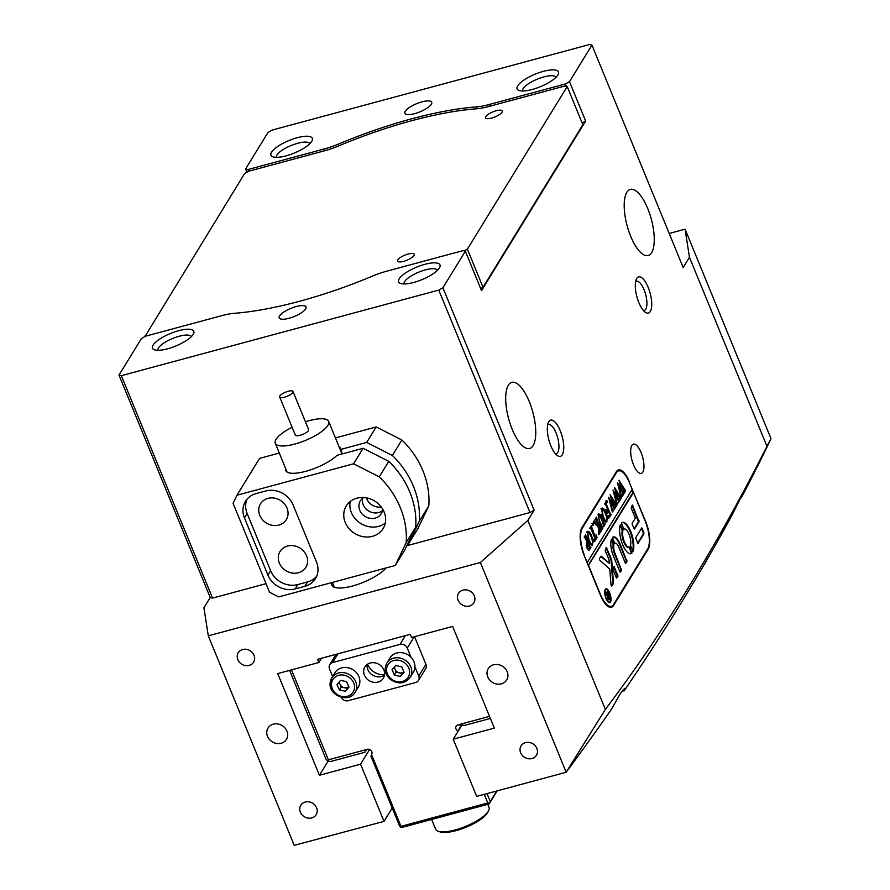 <?xml version="1.0" encoding="UTF-8"?>
<svg xmlns="http://www.w3.org/2000/svg" width="890" height="890" viewBox="0 0 890 890"><rect width="100%" height="100%" fill="white"/><g stroke="black" fill="none" stroke-linecap="round" stroke-linejoin="round"><path stroke-width="1.33" d="M279.304 453.066L259.58 458.383L236.951 495.229L233.08 503.328L269.57 592.295L278.659 596.901L395.26 565.473L406.207 542.555A86.519 76.095 -148.4 0 0 379.251 476.829L388.774 461.332L363.076 448.293L337.01 455.324A29.559 8.989 157.7 0 1 305.682 471.333A29.559 8.989 157.7 0 1 285.701 470.554A29.559 8.989 157.7 0 1 285.612 468.463M338.979 446.569A29.559 8.989 157.7 0 1 340.392 448.126A29.559 8.989 157.7 0 1 340.603 449.472L342.405 453.867M362.809 503.618L363.699 505.798M356.879 498.189A21.627 19.024 -148.4 0 0 346.266 505.932A21.627 19.024 -148.4 0 0 349.069 528.649A21.627 19.024 -148.4 0 0 372.51 536.314A21.627 19.024 -148.4 0 0 383.123 528.571A21.627 19.024 -148.4 0 0 380.319 505.843A21.627 19.024 -148.4 0 0 356.879 498.189M350.204 501.504A21.627 19.024 -148.4 0 0 357.524 521.084A21.627 19.024 -148.4 0 0 378.617 526.368A21.627 19.024 -148.4 0 0 385.292 523.053M363.854 497.532A12.26 10.78 -148.4 0 0 360.35 500.892A12.26 10.78 -148.4 0 0 361.941 513.775A12.26 10.78 -148.4 0 0 375.224 518.114A12.26 10.78 -148.4 0 0 381.243 513.719A12.26 10.78 -148.4 0 0 382.656 509.08M382.455 510.649A12.26 10.78 31.6 0 1 378.639 512.562A12.26 10.78 31.6 0 1 366.669 509.536A12.26 10.78 31.6 0 1 362.553 498.411M278.87 525.078A15.141 13.317 31.6 0 1 262.461 519.716A15.141 13.317 31.6 0 1 260.492 503.807A15.141 13.317 31.6 0 1 267.923 498.389A15.141 13.317 31.6 0 1 284.333 503.751A15.141 13.317 31.6 0 1 286.302 519.66A15.141 13.317 31.6 0 1 278.87 525.078M298.417 572.748A15.141 13.317 31.6 0 1 282.008 567.375A15.141 13.317 31.6 0 1 280.038 551.477A15.141 13.317 31.6 0 1 287.47 546.048A15.141 13.317 31.6 0 1 303.879 551.411A15.141 13.317 31.6 0 1 305.849 567.319A15.141 13.317 31.6 0 1 298.417 572.748M366.424 497.855A12.26 10.78 -148.4 0 0 381.198 506.933M340.603 449.472L366.669 442.441L376.181 426.944L335.441 437.936M366.669 442.441L392.368 455.48L401.88 439.983L376.181 426.944M392.368 455.48A86.519 76.095 31.6 0 1 419.324 521.206L428.835 505.72A86.519 76.095 -148.4 0 0 401.88 439.983M419.324 521.206L408.365 544.124L417.888 528.627L428.835 505.72M379.251 476.829L353.564 463.79L363.076 448.293M353.564 463.79L236.951 495.229M408.365 544.124L407.453 544.369M395.26 565.473L404.783 549.976L415.73 527.058A86.519 76.095 -148.4 0 0 388.774 461.332M406.207 542.555L415.73 527.058M256.075 493.605A21.627 19.024 -148.4 0 0 245.462 501.348A21.627 19.024 -148.4 0 0 244.45 517.902L267.912 575.096A21.627 19.024 -148.4 0 0 295.168 588.924L304.881 586.31A21.627 19.024 -148.4 0 0 315.494 578.556A21.627 19.024 -148.4 0 0 316.495 562.002L293.044 504.808A21.627 19.024 -148.4 0 0 265.787 490.98L256.075 493.605M246.975 499.257A21.627 19.024 -148.4 0 0 247.153 513.519L270.605 570.712A21.627 19.024 -148.4 0 0 297.861 584.541L307.573 581.915A21.627 19.024 -148.4 0 0 316.673 576.264M292.921 391.333A7.209 2.192 -22.3 0 0 285.223 392.323A7.209 2.192 -22.3 0 0 279.671 396.962A7.209 2.192 -22.3 0 0 279.772 397.129A7.209 2.192 -22.3 0 0 287.459 396.139A7.209 2.192 -22.3 0 0 293.01 391.5A7.209 2.192 -22.3 0 0 292.921 391.333M295.269 434.91A7.209 2.192 -22.3 0 0 295.313 435.099A7.209 2.192 -22.3 0 0 295.402 435.266A7.209 2.192 -22.3 0 0 303.101 434.264A7.209 2.192 -22.3 0 0 308.652 429.625A7.209 2.192 -22.3 0 0 308.552 429.458M305.426 421.771A28.836 8.767 157.7 0 1 328.276 420.759A28.836 8.767 157.7 0 1 328.666 421.415A28.836 8.767 157.7 0 1 306.46 439.994A28.836 8.767 157.7 0 1 275.689 443.965A28.836 8.767 157.7 0 1 275.299 443.309A28.836 8.767 157.7 0 1 292.087 427.245M631.844 445.412A15.141 5.54 74.9 0 0 632.69 462.6A15.141 5.54 74.9 0 0 641.256 473.38A15.141 5.54 74.9 0 0 642.791 472.101A15.141 5.54 74.9 0 0 641.946 454.912A15.141 5.54 74.9 0 0 633.38 444.132A15.141 5.54 74.9 0 0 631.844 445.412M281.129 743.25A10.814 9.512 -148.4 0 0 286.435 739.379A10.814 9.512 -148.4 0 0 285.022 728.009A10.814 9.512 -148.4 0 0 273.308 724.182A10.814 9.512 -148.4 0 0 268.001 728.053A10.814 9.512 -148.4 0 0 269.403 739.412A10.814 9.512 -148.4 0 0 281.129 743.25M501.382 683.865A10.814 9.512 -148.4 0 0 506.688 679.993A10.814 9.512 -148.4 0 0 505.286 668.635A10.814 9.512 -148.4 0 0 493.561 664.808A10.814 9.512 -148.4 0 0 488.254 668.679A10.814 9.512 -148.4 0 0 489.667 680.038A10.814 9.512 -148.4 0 0 501.382 683.865M249.2 665.397A9.011 7.932 -148.4 0 0 253.617 662.171A9.011 7.932 -148.4 0 0 252.448 652.704A9.011 7.932 -148.4 0 0 242.681 649.511A9.011 7.932 -148.4 0 0 238.253 652.737A9.011 7.932 -148.4 0 0 239.432 662.205A9.011 7.932 -148.4 0 0 249.2 665.397M311.745 817.921A9.011 7.932 -148.4 0 0 316.173 814.695A9.011 7.932 -148.4 0 0 315.004 805.227A9.011 7.932 -148.4 0 0 305.237 802.035A9.011 7.932 -148.4 0 0 300.809 805.261A9.011 7.932 -148.4 0 0 301.977 814.728A9.011 7.932 -148.4 0 0 311.745 817.921M532.009 758.536A9.011 7.932 -148.4 0 0 536.425 755.31A9.011 7.932 -148.4 0 0 535.257 745.842A9.011 7.932 -148.4 0 0 525.489 742.649A9.011 7.932 -148.4 0 0 521.073 745.876A9.011 7.932 -148.4 0 0 522.241 755.343A9.011 7.932 -148.4 0 0 532.009 758.536M469.453 606.023A9.011 7.932 -148.4 0 0 473.88 602.797A9.011 7.932 -148.4 0 0 472.712 593.33A9.011 7.932 -148.4 0 0 462.945 590.137A9.011 7.932 -148.4 0 0 458.517 593.363A9.011 7.932 -148.4 0 0 459.685 602.83A9.011 7.932 -148.4 0 0 469.453 606.023M650.29 311.5A18.746 6.864 -105.1 0 1 645.395 312.323A18.746 6.864 -105.1 0 1 636.884 296.759A18.746 6.864 -105.1 0 1 636.428 279.037A18.746 6.864 -105.1 0 1 636.739 278.448A18.746 6.864 -105.1 0 1 648.187 287.37A18.746 6.864 -105.1 0 1 650.29 311.5M643.448 310.532A15.141 5.54 74.9 0 0 644.215 310.465A15.141 5.54 74.9 0 0 645.751 309.197A15.141 5.54 74.9 0 0 644.905 292.009A15.141 5.54 74.9 0 0 636.339 281.229A15.141 5.54 74.9 0 0 635.638 281.563M562.302 454.768A18.746 6.864 -105.1 0 1 557.407 455.58A18.746 6.864 -105.1 0 1 548.908 440.027A18.746 6.864 -105.1 0 1 548.44 422.305A18.746 6.864 -105.1 0 1 548.752 421.715A18.746 6.864 -105.1 0 1 560.199 430.638A18.746 6.864 -105.1 0 1 562.302 454.768M555.46 453.789A15.141 5.54 74.9 0 0 556.228 453.733A15.141 5.54 74.9 0 0 557.763 452.465A15.141 5.54 74.9 0 0 556.918 435.266A15.141 5.54 74.9 0 0 548.351 424.497A15.141 5.54 74.9 0 0 547.65 424.83M178.69 330.691A22.35 6.797 157.7 0 1 193.542 333.717A22.35 6.797 157.7 0 1 167.554 348.813A22.35 6.797 157.7 0 1 154.348 349.792A22.35 6.797 157.7 0 1 157.13 340.937A22.35 6.797 157.7 0 1 178.69 330.691M191.328 336.631A18.023 5.485 -22.3 0 0 179.179 336.253A18.023 5.485 -22.3 0 0 157.975 350.315M424.864 264.33A22.35 6.797 157.7 0 1 439.716 267.356A22.35 6.797 157.7 0 1 413.728 282.453A22.35 6.797 157.7 0 1 400.522 283.432A22.35 6.797 157.7 0 1 403.303 274.576A22.35 6.797 157.7 0 1 424.864 264.33M437.491 270.271A18.023 5.485 -22.3 0 0 425.353 269.892A18.023 5.485 -22.3 0 0 404.149 283.943M297.204 137.716A22.35 6.797 157.7 0 1 312.056 140.754A22.35 6.797 157.7 0 1 286.068 155.85A22.35 6.797 157.7 0 1 272.863 156.829A22.35 6.797 157.7 0 1 275.644 147.974A22.35 6.797 157.7 0 1 297.204 137.716M309.831 143.668A18.023 5.485 -22.3 0 0 297.694 143.29A18.023 5.485 -22.3 0 0 276.49 157.341M543.378 71.356A22.35 6.797 157.7 0 1 558.23 74.393A22.35 6.797 157.7 0 1 532.242 89.478A22.35 6.797 157.7 0 1 519.037 90.468A22.35 6.797 157.7 0 1 521.818 81.602A22.35 6.797 157.7 0 1 543.378 71.356M556.005 77.297A18.023 5.485 -22.3 0 0 543.857 76.918A18.023 5.485 -22.3 0 0 522.664 90.98M508.335 385.248A34.243 12.538 74.9 0 0 510.259 424.13A34.243 12.538 74.9 0 0 529.628 448.504A34.243 12.538 74.9 0 0 533.099 445.623A34.243 12.538 74.9 0 0 531.185 406.741A34.243 12.538 74.9 0 0 511.806 382.366A34.243 12.538 74.9 0 0 508.335 385.248M626.849 192.273A34.243 12.538 74.9 0 0 628.774 231.155A34.243 12.538 74.9 0 0 648.143 255.53A34.243 12.538 74.9 0 0 651.614 252.649A34.243 12.538 74.9 0 0 649.689 213.767A34.243 12.538 74.9 0 0 630.32 189.392A34.243 12.538 74.9 0 0 626.849 192.273M296.225 306.538A14.496 4.405 157.7 0 1 306.026 306.916A14.496 4.405 157.7 0 1 289.005 318.297A14.496 4.405 157.7 0 1 279.215 317.919A14.496 4.405 157.7 0 1 296.225 306.538M332.037 582.516A30.282 9.211 -22.3 0 0 331.948 585.22A30.282 9.211 -22.3 0 0 352.418 586.009A30.282 9.211 -22.3 0 0 386.038 567.953M414.707 113.631A14.496 4.405 -22.3 0 0 431.717 102.25A14.496 4.405 -22.3 0 0 421.927 101.872A14.496 4.405 -22.3 0 0 404.906 113.252A14.496 4.405 -22.3 0 0 414.707 113.631M477.24 108.725L476.484 106.878A188.903 57.427 -22.3 0 0 411.492 118.86A188.903 57.427 -22.3 0 0 338.356 144.113L339.034 145.793M732.069 515.065C741.259 496.653 744.363 490.857 741.37 497.699A5768.034 1753.678 -22.3 0 0 769.071 442.731L771.007 438.681L685.089 229.186L689.45 257.277L766.957 446.268C717.64 544.402 663.773 632.111 605.356 709.408L527.837 520.428L480.378 562.491L566.173 772.264A5768.034 1753.678 -22.3 0 0 611.43 709.285L620.352 693.599L624.558 688.359L624.001 691.029A5768.034 1753.678 -22.3 0 0 732.069 515.065M742.694 494.484L741.37 497.699A32.441 9.868 157.7 0 0 740.914 497.599M622.344 690.551A32.441 9.868 157.7 0 1 624.001 691.029M442.909 287.759L534.122 510.193L529.995 512.529L438.77 290.096L442.909 287.759L465.348 251.214L463.011 250.624L386.538 271.239A36.045 10.958 -22.3 0 0 372.576 276.056A188.903 57.427 -22.3 0 1 234.448 313.302A36.045 10.958 -22.3 0 0 222.044 315.583L145.571 336.197L141.443 338.534L118.993 375.079L121.329 375.669L212.554 598.102L210.218 597.513L203.932 607.748L208.293 635.838L480.378 562.491M438.77 290.096L121.329 375.669M534.122 510.193L527.837 520.428M529.995 512.529L406.808 545.737M266.032 583.684L212.554 598.102M566.173 772.264L476.673 796.394L453.21 739.201L494.351 728.109L452.643 626.427L411.514 637.518L410.201 634.348L317.563 659.312L318.876 662.494L277.736 673.585L319.432 775.268L360.572 764.176L384.035 821.37L392.223 808.042M325.095 150.644L324.394 148.93L247.921 169.545L248.633 171.281M566.34 86.374L565.361 83.972L488.888 104.586L489.589 106.299M565.361 83.972L569.5 81.635L591.939 45.09L589.603 44.5L272.162 130.073L268.035 132.41L245.584 168.955L247.921 169.545M324.394 148.93A36.045 10.958 -22.3 0 0 338.356 144.113M476.484 106.878A36.045 10.958 -22.3 0 0 488.888 104.586M208.293 635.838L294.223 845.344L384.035 821.37M669.202 233.458L685.089 229.186M246.931 172.248L245.584 168.955M210.218 597.513L118.993 375.079M591.939 45.09L683.164 267.512L689.45 257.277M629.508 482.069A21.627 7.921 74.9 0 0 618.494 469.953A21.627 7.921 74.9 0 0 616.303 471.778L581.826 527.915A21.627 7.921 74.9 0 0 584.252 555.749L600.416 595.154A21.627 7.921 74.9 0 0 611.43 607.269A21.627 7.921 74.9 0 0 613.622 605.445L648.098 549.308A21.627 7.921 74.9 0 0 645.662 521.473L629.23 482.146M569.5 81.635L585.653 121.04L481.512 290.618L465.348 251.214M766.957 446.268L771.007 438.681M566.307 771.997L605.356 709.408M318.876 662.494L321.468 658.266M319.432 775.268L328.11 761.15M360.572 764.176L369.584 749.502M453.21 739.201L461.966 724.938M585.653 121.04L582.149 123.009M384.558 674.609A15.141 13.317 31.6 0 1 367.715 664.519A15.141 13.317 31.6 0 1 367.581 664.174M489.533 716.372L457.938 724.883L464.725 725.361L490.379 718.441M457.938 724.883A3.605 3.171 -148.4 0 0 457.872 730.924L458.194 731.091M289.595 670.381L326.029 759.226L327.854 761.106L330.579 761.529L364.867 752.284L365.679 750.281M365.801 750.125L367.247 749.336A3.605 3.171 31.6 0 1 371.764 754.142L370.93 756.122L399.577 825.987L400.678 827.122L402.302 827.366L489.111 803.97L497.154 790.876M366.513 749.602L364.867 752.284M367.247 749.336L328.377 759.815L291.486 669.881M484.271 794.347L487.798 802.936L400.99 826.343L371.553 754.575M496.765 790.976L490.279 801.534L487.019 793.602M400.99 826.343L400.678 827.122M490.279 801.534L489.422 803.192L487.798 802.936M489.422 803.192L489.111 803.97M328.377 759.815L327.854 761.106M403.682 261.326A9.011 2.737 -22.3 0 0 414.273 254.251A9.011 2.737 -22.3 0 0 408.176 254.017A9.011 2.737 -22.3 0 0 397.585 261.093A9.011 2.737 -22.3 0 0 403.682 261.326M491.669 118.059A9.011 2.737 -22.3 0 0 502.249 110.983A9.011 2.737 -22.3 0 0 496.164 110.749A9.011 2.737 -22.3 0 0 485.573 117.825A9.011 2.737 -22.3 0 0 491.669 118.059M144.936 336.565L244.594 173.561L248.733 171.225L324.561 150.788A37.491 11.403 157.7 0 0 339.068 145.771A187.456 56.993 157.7 0 1 411.647 120.717A187.456 56.993 157.7 0 1 476.15 108.825A37.491 11.403 157.7 0 0 489.055 106.444L564.872 85.996L567.208 86.586L467.372 249.156L483.014 287.281L480.678 288.605M567.208 86.586L582.85 124.722L483.014 287.281M144.758 336.12L145.415 336.286M464.224 250.936L467.372 249.156M608.204 602.13A6.486 2.381 74.9 0 0 608.894 602.196L609.539 602.029A6.486 2.381 74.9 0 0 609.472 593.129A6.486 2.381 74.9 0 0 606.168 589.491A6.486 2.381 74.9 0 0 606.235 598.392A6.486 2.381 74.9 0 0 609.539 602.029M609.65 592.84A7.209 2.637 74.9 0 0 605.979 588.802A7.209 2.637 74.9 0 0 606.057 598.681A7.209 2.637 74.9 0 0 609.728 602.719A7.209 2.637 74.9 0 0 609.65 592.84M606.858 589.569A7.209 2.637 74.9 0 0 605.667 588.946M599.571 559.966L609.772 569.122L610.974 584.763L611.719 586.198L613.288 583.74A2.158 0.79 74.9 0 0 613.444 582.605L611.753 560.678A2.158 0.79 74.9 0 0 611.352 559.02L606.346 547.406L605.178 550.521L608.738 559.209A2.158 0.79 -105.1 0 1 609.138 560.856L609.316 563.27L601.44 556.372A2.158 0.79 74.9 0 0 600.995 556.217A2.158 0.79 74.9 0 0 600.783 556.406L599.448 558.575L599.571 559.966M622.666 544.613A16.22 5.941 74.9 0 0 630.932 553.702A16.22 5.941 74.9 0 0 632 553.057L629.586 546.872A9.378 3.427 -105.1 0 1 629.141 547.083A9.378 3.427 -105.1 0 1 624.368 541.832A9.378 3.427 -105.1 0 1 622.933 530.651L620.375 524.7A16.22 5.941 74.9 0 0 622.666 544.613M630.598 553.758A16.22 5.941 74.9 0 0 631.355 553.235L629.152 547.083M629.141 547.083L628.496 547.261A9.378 3.427 -105.1 0 1 623.723 542.01A9.378 3.427 -105.1 0 1 622.288 530.829L620.23 525.1M598.258 514.097L600.494 514.832L603.832 522.686L605.078 523.899L603.876 526.435L601.084 517.813C600.149 515.165 599.259 514.12 598.436 514.687L599.46 521.139L602.975 527.904L601.885 529.683L599.293 521.551L598.258 514.097L598.903 513.486M601.84 527.87L602.719 527.737M598.592 513.675L603.186 522.853L604.154 524.399L604.966 524.088M598.013 514.609L598.803 514.364L597.947 514.821M598.792 531.808L598.214 526.391L593.274 522.497L594.687 520.216L595.421 522.363L598.325 524.878L596.1 519.56L595.277 519.248L596.623 517.057L597.112 520.083L601.006 529.461L601.829 529.773L600.483 531.964L598.414 525.1L599.104 531.619L599.96 532.81L598.825 534.668L598.792 531.808M596 517.769L600.361 529.639L601.573 529.595M598.848 532.509L599.749 532.576M592.584 523.342L593.452 525.456L592.584 523.342L593.285 523.954L592.64 524.132L592.807 525.634M593.207 525.523L592.74 524.844M596.033 534.701L597.09 537.482L594.498 541.71L593.341 539.084L594.921 540.141L595.377 539.396L591.327 529.505L589.937 527.937L591.283 525.745L595.833 538.661L596.467 537.393L596.033 534.701M593.741 540.008L594.921 540.141M590.637 528.082L590.026 528.159M592.306 544.569L592.718 544.903C591.472 545.915 590.081 544.602 588.535 540.953L587.4 531.775C588.668 530.663 590.081 532.009 591.661 535.802L593.129 541.509L592.173 545.359M587.4 531.775L587.99 531.263M584.697 556.094A21.627 7.921 74.9 0 1 582.26 528.26L616.381 472.701A21.627 7.921 74.9 0 1 618.572 470.888A21.627 7.921 74.9 0 1 629.586 483.003L632.189 489.355L587.3 562.447L584.43 556.161M590.259 547.528L589.113 549.608L589.759 549.43C589.08 550.81 588.179 550.365 587.044 548.084L586.677 542.967L587.333 542.277L584.396 536.959L585.742 534.768L586.232 537.794L590.248 547.328L590.96 547.472L588.969 550.198M585.097 537.104L584.485 537.159M585.119 535.48L588.924 546.082L589.603 547.506L590.693 547.317M606.568 521.34L606.98 521.673C605.734 522.697 604.343 521.373 602.797 517.724L601.662 508.546C602.931 507.434 604.355 508.78 605.923 512.573L607.403 518.28L606.435 522.141M601.662 508.546L602.263 508.034M607.859 515.254L609.45 516.478L610.14 515.355L607.903 509.881L607.57 513.352L605.912 509.291L607.136 510.248L607.681 509.347L605.523 504.207L604.699 503.907L606.046 501.704L606.535 504.73L610.429 514.109L611.263 514.42L608.96 518.158L607.859 515.254M608.426 517.034L609.45 516.478M606.235 510.66L607.136 510.248M605.434 502.416L609.784 514.287L611.007 514.253M606.602 500.514L607.47 502.639L606.602 500.514L607.303 501.126L606.657 501.304L606.813 502.805M607.225 502.705L606.758 502.027M613.299 510.515L612.365 512.017L608.582 497.276L612.543 503.696L610.14 494.74L616.815 505.364L615.646 507.278L615.48 505.631L611.174 498.1L613.21 504.841L615.39 507.689L614.156 509.692L614 507.945L609.795 500.514L612.62 510.282L613.299 510.515L612.431 510.916L613.054 510.749M610.362 496.42L615.39 505.042L616.67 505.008M617.738 503.284L616.803 504.797L613.021 490.045L616.981 496.475L614.578 487.52L621.253 498.133L620.085 500.058L619.918 498.4L615.613 490.868L617.649 497.61L619.829 500.458L618.606 502.461L618.439 500.714L614.234 493.294L617.059 503.05L617.738 503.284L616.87 503.684M614.801 489.189L619.829 497.81L621.109 497.788M622.177 496.053L621.242 497.566L617.46 482.825L621.431 489.244L619.017 480.289L625.692 490.913L624.524 492.826L624.357 491.169L620.052 483.637L622.088 490.39L624.268 493.227L623.044 495.241L622.878 493.494L618.672 486.062L621.498 495.819L622.177 496.053L621.309 496.453M619.24 481.968L624.268 490.59L625.548 490.557M588.335 565.695L633.502 492.526L645.228 521.128A21.627 7.921 74.9 0 1 647.664 548.963L613.544 604.521A21.627 7.921 74.9 0 1 611.352 606.335L608.994 606.969M588.602 565.628L600.338 594.22A21.627 7.921 74.9 0 0 611.352 606.335M635.649 537.783L637.908 543.567L643.704 534.211A2.158 0.79 74.9 0 0 643.459 531.419L641.768 527.892L635.649 537.783M614.79 543.334A7.209 2.637 -105.1 0 1 615.124 543.178A7.209 2.637 -105.1 0 1 618.795 547.216L625.247 562.958L625.692 563.459L626.96 561.468L620.408 544.58A13.695 5.017 74.9 0 0 613.433 536.915A13.695 5.017 74.9 0 0 612.498 537.471L614.712 543.356M615.023 553.357A7.209 2.637 -105.1 0 1 613.911 544.769L611.475 539.14A13.695 5.017 74.9 0 0 613.399 555.983L619.863 571.747L620.397 572.159L621.576 570.234L615.023 553.357L614.367 553.524A7.209 2.637 -105.1 0 1 613.255 544.947L611.33 539.551M630.476 545.414L633.035 551.377A16.22 5.941 74.9 0 0 631.322 532.954A16.22 5.941 74.9 0 0 622.488 522.374A16.22 5.941 74.9 0 0 621.409 523.009L623.823 529.205A9.378 3.427 -105.1 0 1 624.268 528.983A9.378 3.427 -105.1 0 1 629.274 534.823A9.378 3.427 -105.1 0 1 630.476 545.414M617.994 576.075L614.078 566.541L612.988 569.589L616.281 577.599L616.803 578.01L617.994 576.075L617.337 576.253L613.855 566.908M635.327 518.169L632.134 523.365L632.234 524.499L634.392 529.161L639.065 521.618L632.378 505.019L631.21 508.146L635.327 518.169M608.982 599.46L608.004 599.048L607.792 596.523L605.423 594.487L605.968 593.608L608.004 595.788L606.591 592.584L607.414 591.238L610.284 598.236L608.971 600.038M606.513 595.11L605.5 594.676M609.405 598.314L610.128 598.158M588.212 565.395L632.846 492.704L631.767 490.056M632.846 492.704L633.502 492.526M634.058 528.894L638.419 521.785L632.067 505.453M616.381 577.81L617.337 576.253M623.612 529.161A9.378 3.427 -105.1 0 1 623.623 529.161L624.268 528.983M632.534 551.144A16.22 5.941 74.9 0 0 630.698 533.199A16.22 5.941 74.9 0 0 622.166 522.486M619.974 571.97L620.831 569.288L614.367 553.524M625.359 563.192L626.215 560.5L619.763 544.758A13.695 5.017 74.9 0 0 613.11 537.026M600.717 556.495A2.158 0.79 74.9 0 1 600.783 556.55L609.316 563.27M611.374 585.965L612.631 583.918A2.158 0.79 74.9 0 0 612.787 582.783L611.107 560.845A2.158 0.79 74.9 0 0 610.707 559.198L606.034 547.851M637.574 543.312L643.058 534.378A2.158 0.79 74.9 0 0 642.814 531.597L641.456 528.337M609.394 602.752A7.209 2.637 74.9 0 0 610.106 601.618M606.168 589.491L605.523 589.669A6.486 2.381 74.9 0 0 604.955 590.081M605.645 594.131L608.004 595.788M606.769 592.284L607.369 592.128M606.724 592.306L607.013 593.118M609.227 598.358L609.906 598.214M609.617 598.358L610.284 598.236M607.659 598.603L608.515 599.582L609.539 598.636L608.337 595.721L608.304 598.425L609.372 599.226M608.337 595.721L607.514 596.211M607.603 596.033L608.248 595.866M585.053 536.481L585.709 536.314M590.315 547.65L590.96 547.472M589.113 549.608L588.646 550.187M586.31 545.236L586.899 547.25L588.869 549.119M586.899 547.25L589.514 548.941L589.77 548.218L587.534 542.778L586.399 543.423M588.568 549.375L589.514 548.941M586.466 543.401L587.044 543.245L587.556 547.083M586.755 531.953C588.012 530.841 589.436 532.187 591.016 535.98L591.661 535.802M591.016 535.98L592.15 539.54M587.422 537.516L590.66 544.357L591.894 544.469M588.179 532.654L586.977 532.476M590.66 544.357L592.551 544.302L592.718 541.91L591.138 536.748L588.824 532.476L587.623 532.298L588.98 539.818L591.305 544.179L592.551 544.302M588.335 539.985L588.98 539.818M587.122 532.431L588.824 532.476M596.422 537.605L597.09 537.482M596.445 537.66L594.275 541.198M590.671 526.457L590.593 527.436L591.238 527.258M590.593 527.436L595.176 538.839L595.833 538.661M591.928 523.509L592.64 524.132M594.175 520.739L594.164 521.74L594.82 521.562M594.164 521.74L595.421 522.363M594.776 522.541L598.325 524.878M595.911 518.692L596.567 518.525M599.793 528.382L600.439 528.204M600.361 529.639L601.006 529.461M601.128 529.806L601.829 529.773M601.184 529.939L600.561 530.952M597.924 527.002L597.769 525.278L598.414 525.1M599.237 532.798L599.96 532.81M599.315 532.988L598.837 533.766M602.285 527.959L602.975 527.904M602.33 528.082L601.952 528.693M599.838 515.01L600.494 514.832M603.186 522.853L603.832 522.686M604.521 524.299L605.222 524.243M604.577 524.421L603.965 525.412M601.017 508.724C602.285 507.611 603.698 508.958 605.278 512.751L605.923 512.573M605.278 512.751L606.413 516.311M601.685 514.287L604.922 521.128L606.168 521.24M602.441 509.425L601.24 509.247M604.922 521.128L606.813 521.073L606.98 518.681L605.4 513.519L603.086 509.247L601.885 509.069L603.242 516.589L605.567 520.95L606.813 521.073M602.597 516.756L603.242 516.589M601.395 509.202L603.086 509.247M607.347 510.771L607.903 509.881M605.345 503.351L605.99 503.173M609.216 513.029L609.873 512.851M609.784 514.287L610.429 514.109M610.551 514.453L611.263 514.42M610.607 514.598L608.738 517.646M605.945 500.692L606.657 501.304M612.709 510.838L613.444 510.871M609.072 498.978L611.897 503.874L612.543 503.696M615.39 505.042L616.025 505.186L615.39 505.042M616.069 505.298L616.815 505.364M616.169 505.542L615.646 506.388M612.187 503.796L612.565 505.019L613.21 504.841M612.565 505.019L613.566 506.755L614.211 506.588M613.566 506.755L614.667 507.255M614.022 507.434L614.868 507.445M614.222 507.611L615.079 507.5M614.645 507.623L615.39 507.689M614.745 507.867L614.2 508.746M617.148 503.607L617.883 503.64M613.51 491.747L616.336 496.642L616.981 496.475M619.829 497.81L620.464 497.955L619.829 497.81M620.508 498.077L621.253 498.133M620.608 498.311L620.085 499.168M616.636 496.564L617.004 497.788L617.649 497.61M617.004 497.788L618.005 499.535L618.65 499.357M618.005 499.535L619.106 500.024M618.461 500.202L619.306 500.213M618.661 500.391L619.529 500.28M619.084 500.391L619.829 500.458M619.184 500.636L618.639 501.515M621.587 496.386L622.321 496.409M617.949 484.516L620.775 489.422L621.431 489.244M624.268 490.59L624.902 490.735L624.268 490.59M624.947 490.846L625.692 490.913M625.047 491.08L624.524 491.936M621.075 489.333L621.442 490.557L622.088 490.39M621.442 490.557L622.444 492.303L623.089 492.126M622.444 492.303L623.545 492.793M622.9 492.971L623.745 492.982M623.1 493.16L623.968 493.049M623.523 493.16L624.268 493.227M623.623 493.405L623.078 494.295M384.491 675.087A10.814 9.512 31.6 0 1 367.826 669.603A10.814 9.512 31.6 0 1 367.181 664.452M383.846 669.925A10.814 9.512 -148.4 0 0 374.723 662.805A10.814 9.512 -148.4 0 0 364.922 666.888A10.814 9.512 -148.4 0 0 364.411 675.165A10.814 9.512 -148.4 0 0 373.544 682.285A10.814 9.512 -148.4 0 0 383.345 678.202A10.814 9.512 -148.4 0 0 383.846 669.925M414.573 636.695L425.921 664.352A5.763 5.073 31.6 0 1 425.654 668.768L418.467 680.461A5.763 5.073 -148.4 0 0 418.734 676.044L425.921 664.352M414.195 636.795L407.264 648.087L411.069 657.365M414.929 666.766L418.734 676.044M418.467 680.461A5.763 5.073 -148.4 0 1 415.641 682.53L348.268 700.686A5.763 5.073 -148.4 0 1 341.126 697.282M332.615 676.567L329.534 669.035A5.763 5.073 -148.4 0 1 329.801 664.63A5.763 5.073 -148.4 0 1 332.626 662.56L399.999 644.393L405.373 635.649M407.264 648.087A5.763 5.073 -148.4 0 0 399.999 644.393M339.023 682.174L341.271 687.113L347.289 688.326L348.791 686.524A5.407 4.762 31.6 0 1 344.274 687.714A5.407 4.762 31.6 0 1 340.024 684.388A5.407 4.762 31.6 0 1 339.591 681.84A5.407 4.762 31.6 0 1 339.657 681.406M330.257 682.408A13.695 12.048 31.6 0 1 331.781 677.913L334.929 672.796A13.695 12.048 31.6 0 1 350.493 668.49A13.695 12.048 31.6 0 1 359.805 682.63A13.695 12.048 31.6 0 1 358.27 687.136L355.132 692.253A13.695 12.048 31.6 0 0 356.656 687.748A13.695 12.048 31.6 0 0 347.356 673.608A13.695 12.048 31.6 0 0 331.781 677.913L330.201 682.563C327.943 695.468 349.192 703.667 355.132 692.253M339.479 690.028L336.987 684.599L340.525 680.372L346.544 681.595L349.025 687.035L345.487 691.252L339.479 690.028L341.271 687.113M347.289 688.326L345.487 691.252M394.148 667.278L396.161 672.128L402.158 673.541L403.793 671.739A5.407 4.762 31.6 0 1 399.154 672.829A5.407 4.762 31.6 0 1 396.662 671.583A5.407 4.762 31.6 0 1 395.015 669.38A5.407 4.762 31.6 0 1 394.704 666.666M409.801 656.164A13.695 12.048 31.6 0 1 413.338 672.295L410.201 677.401A13.695 12.048 31.6 0 0 406.652 661.281A13.695 12.048 31.6 0 0 386.85 663.072L389.987 657.955A13.695 12.048 31.6 0 1 409.801 656.164M395.794 665.475L401.779 666.888L404.06 672.384L400.355 676.467L394.37 675.054L392.078 669.558L395.794 665.475M402.158 673.541L400.355 676.467M396.161 672.128L394.37 675.054M488.699 810.479L487.898 812.136A27.401 8.333 157.7 0 1 456.047 830.637A27.401 8.333 157.7 0 1 439.849 831.839L438.125 831.216A28.836 8.767 -22.3 0 0 455.168 829.958A28.836 8.767 -22.3 0 0 488.699 810.479A28.836 8.767 -22.3 0 0 489.033 807.319L487.798 804.326M431.661 819.456L435.666 829.202A28.836 8.767 -22.3 0 0 438.125 831.216M247.153 513.519L244.45 517.902M307.573 581.915L304.881 586.31M297.861 584.541L295.168 588.924M270.605 570.712L267.912 575.096M647.319 549.519L648.098 549.308M612.487 605.745L613.622 605.445M457.872 730.924L461.587 724.883M631.355 553.235L632 553.057M622.288 530.829L622.933 530.651M582.26 528.26L581.526 528.46M616.381 472.701L615.602 472.913M632.178 505.687L632.835 505.509M638.319 520.65L638.976 520.483M638.419 521.785L639.065 521.618M617.248 575.14L617.894 574.962M613.955 567.13L614.612 566.952M620.285 525.234L620.931 525.067M622.154 529.784L622.8 529.606M629.43 547.517L630.076 547.35M631.288 552.056L631.933 551.889M613.255 544.947L613.911 544.769M620.831 569.288L621.487 569.111M620.931 570.401L621.576 570.234M611.385 539.674L612.031 539.496M613.121 543.923L613.777 543.745M619.763 544.758L620.408 544.58M626.215 560.5L626.86 560.333M626.315 561.635L626.96 561.468M606.146 548.062L606.791 547.895M610.707 559.198L611.352 559.02M611.107 560.845L611.753 560.678M612.787 582.783L613.444 582.605M612.631 583.918L613.288 583.74M600.783 556.55L601.44 556.372M641.568 528.56L642.213 528.393M642.814 531.597L643.459 531.419M643.058 534.378L643.704 534.211M585.587 537.961L586.232 537.794M588.924 546.082L589.569 545.915M591.127 528.949L591.772 528.771M596.467 520.261L597.112 520.083M601.184 517.969L601.829 517.791M605.89 504.908L606.535 504.73M614.69 503.851L615.335 503.684M613.132 505.998L613.777 505.832M619.129 496.631L619.774 496.453M617.571 498.778L618.216 498.6M623.567 489.4L624.213 489.222M622.01 491.547L622.655 491.369M338 653.805L332.626 662.56M354.476 688.137A11.893 10.469 -148.4 0 0 344.163 675.187A11.893 10.469 -148.4 0 0 331.547 683.498A11.893 10.469 -148.4 0 0 341.849 696.436A11.893 10.469 -148.4 0 0 354.476 688.137M391.01 678.747A11.893 10.469 -148.4 0 0 407.175 678.569A11.893 10.469 -148.4 0 0 405.139 663.195A11.893 10.469 -148.4 0 0 388.974 663.361A11.893 10.469 -148.4 0 0 391.01 678.747M279.671 396.962L295.313 435.099M334.34 587.267L332.359 582.427M287.114 472.112L275.299 443.309M342.016 453.967L328.666 421.415M293.01 391.5L308.652 429.625M618.572 470.888L616.525 471.433M606.846 592.562L606.201 592.74M610.028 598.247L609.372 598.425M605.712 594.542L605.067 594.72M584.819 536.97L584.174 537.148M590.526 547.461L589.881 547.628M592.162 544.624L591.516 544.802M587.956 532.009L587.311 532.176M594.62 540.419L593.975 540.586M590.359 527.959L589.714 528.137M595.677 519.304L595.032 519.482M601.418 529.728L600.772 529.895M599.615 532.698L598.97 532.876M602.552 527.881L601.907 528.059M606.435 521.395L605.79 521.573M602.23 508.78L601.573 508.958M605.111 503.951L604.455 504.129M610.852 514.375L610.195 514.553M616.481 505.197L615.824 505.364M620.92 497.966L620.274 498.144M625.359 490.735L624.713 490.913M621.932 496.286L621.287 496.464M336.131 654.317L329.801 664.63M386.85 663.072C383.879 668.891 385.025 674.342 390.31 679.393C398.219 684.599 404.85 683.943 410.201 677.401"/></g></svg>
